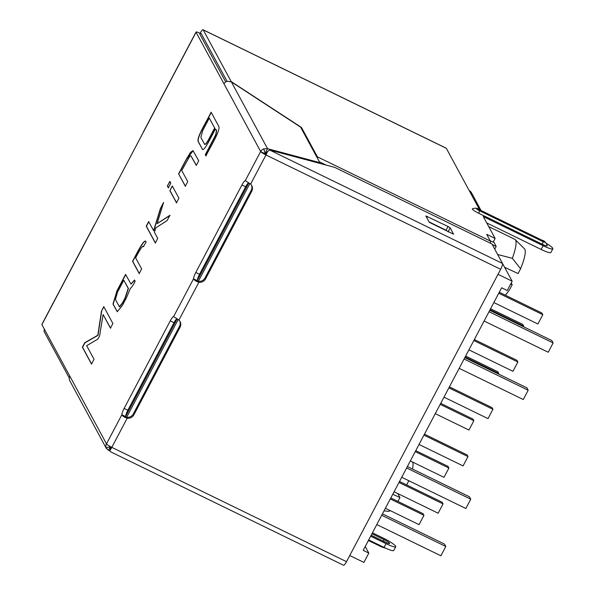 <?xml version="1.0" encoding="UTF-8"?>
<svg xmlns="http://www.w3.org/2000/svg" width="595" height="595" viewBox="0 0 595 595"><rect width="100%" height="100%" fill="white"/><g stroke="black" fill="none" stroke-linecap="round" stroke-linejoin="round"><path stroke-width="0.89" d="M196.283 165.447L190.913 155.875L189.716 156.299L181.743 170.512L187.76 181.616L185.305 186.228L178.604 173.859L186.198 159.453L190.459 152.402L193.025 150.609L198.73 160.814L196.283 165.447M196.357 165.321L191.002 155.935M185.491 186.317L178.604 173.859M178.79 173.948L186.391 159.542L193.122 150.669M143.685 246.761C143.112 244.136 138.828 251.514 135.645 257.866L141.632 268.918L139.193 273.551L132.559 261.302C137.11 252.801 143.246 240.261 145.53 241.124L146.102 242.18L143.469 246.494M119.595 306.879L122.592 303.086L125.136 298.251L128.416 288.501L123.797 280.23L117.557 292.063L115.4 299.411L119.342 306.693L122.406 302.996L124.95 298.162L128.23 288.411L123.797 280.23M131.086 284.09L134.626 280.238M117.371 311.735L113.162 304.171L117.208 290.762L125.716 274.622M110.417 451.642L109.889 450.296A5.318 1.123 -64 0 0 111.823 447.358A5.318 0.781 -152.2 0 1 106.49 443.877A5.318 5.139 151.6 0 0 106.126 447.834L110.439 446.652L108.476 450.37L106.126 447.834M176.856 318.66A6.381 1.346 -64 0 0 174 322.713L127.851 410.245A6.381 1.346 -64 0 0 125.59 416.574L121.849 414.752C122.347 415.964 124.124 417.125 127.174 418.226L111.823 447.358L346.513 561.673A5.318 1.123 116 0 1 343.531 565.25L110.216 451.612M110.96 446.927L109.889 450.296M106.438 448.585L69.481 380.183A5.318 5.139 -28.4 0 1 69.853 376.226L106.49 443.877L121.849 414.752A6.381 1.346 -64 0 1 124.117 408.423L170.259 320.891L174 322.713M173.614 316.577L193.531 278.802L198.336 281.316L198.856 282.283A6.381 6.173 151.6 0 0 205.565 278.862L251.715 191.33A6.381 6.173 151.6 0 0 250.614 184.108L245.289 180.627A6.381 1.346 -64 0 0 241.942 184.948L195.792 272.473A6.381 1.346 -64 0 0 193.531 278.802C194.022 280.022 195.8 281.182 198.856 282.283L178.939 320.058L173.614 316.577A6.381 1.346 -64 0 0 170.259 320.891M177.124 318.838L125.59 416.574L127.174 418.226A6.381 6.173 151.6 0 0 133.89 414.804L133.369 413.845L179.519 326.32A6.381 6.173 151.6 0 0 179.757 321.04M133.89 414.804L180.04 327.28A6.381 6.173 151.6 0 0 178.939 320.058M346.513 561.673L500.663 269.29A5.318 1.123 116 0 0 502.47 263.429L491.924 243.957L334.673 167.366L269.483 149.947L265.764 153.287L265.452 154.016L265.972 154.975A5.318 1.123 -64 0 0 267.519 151.331M251.715 191.33L251.194 190.37L205.044 277.902A6.381 6.173 -28.4 0 1 198.336 281.316L249.855 183.595M251.194 190.37A6.381 6.173 151.6 0 0 251.44 185.09M178.18 319.537L126.653 417.266A6.381 6.173 151.6 0 0 133.369 413.845M69.853 376.226L41.91 324.639L196.06 32.256L224.003 83.843A5.318 5.139 -28.4 0 1 227.112 81.218L231.373 81.902L267.542 148.683L319.85 162.658L300.609 127.137L231.373 81.902M196.06 32.256A5.318 0.781 -152.2 0 1 196.03 32.048L143.499 131.681A5.318 0.781 27.8 0 0 143.536 131.889M368.699 539.925L384.058 547.4A12.77 1.867 27.8 0 0 393.786 550.472L395.749 546.745A12.77 1.867 27.8 0 0 382.897 537.91L372.448 532.815M370.663 536.199L386.021 543.674A12.77 1.867 27.8 0 0 395.749 546.745M546.47 243.452A12.77 1.867 -152.2 0 1 552.852 248.784A12.77 1.867 -152.2 0 1 543.116 245.713L483.281 216.565L495.129 238.439L493.166 242.165L490.154 240.7M552.852 248.784L550.888 252.503A12.77 1.867 -152.2 0 1 541.153 249.439L486.725 222.924M480.931 210.459A5.318 5.139 151.6 0 0 478.328 207.424L469.217 190.601A5.318 5.139 -28.4 0 1 471.441 192.721L480.552 209.552M429.24 222.277L425.841 215.948L448.035 226.479L450.162 227.87L453.561 234.199L429.24 222.277M429.04 221.905L446.072 230.198L448.399 231.968M203.192 29.876A5.318 1.123 -64 0 0 203.066 29.75L446.176 148.162A5.318 1.123 116 0 1 446.302 148.289L203.192 29.876L231.187 81.567L301.494 127.494L317.38 156.82L490.354 241.072A8.992 1.897 116 0 1 490.339 243.191M317.38 156.82A8.992 1.897 116 0 1 317.477 158.27M490.354 241.072L486.71 234.341L495.129 238.439M101.485 311.088L103.775 306.685L112.894 323.509L110.447 328.142L103.091 314.554L99.603 335.855L97.93 339.024L86.684 345.695L94.04 359.276L91.511 364.058L82.4 347.235L84.788 342.698L97.825 335.253L101.485 311.088L103.969 306.775M125.597 274.399L130.989 284.053L134.507 280.014L135.154 281.212C133.473 284.76 131.867 287.184 130.327 288.501L126.497 297.634L122.377 305.443L117.275 311.698L112.976 304.082L117.022 290.672L125.597 274.399M153.577 230.734L160.412 208.466L163.603 202.419L157.147 223.601L169.895 215.323L167.128 220.567L155.771 227.922L154.425 232.295L157.727 238.394L155.31 242.983L146.221 226.189L148.638 221.608L153.77 230.83L160.605 208.555L163.283 203.475M167.381 186.042L169.828 181.408L170.795 183.193L168.348 187.827L167.381 186.042L170.014 181.505M169.858 190.608L172.297 185.975L178.924 198.202L176.477 202.836L169.858 190.608L172.49 186.064M202.464 149.3L198.247 141.729C196.157 137.891 206.42 121.849 211.113 112.202L218.893 126.571C220.202 131.294 210.556 146.437 205.922 155.905L205.282 154.715L215.42 135.363C216.61 131.584 216.587 129.494 215.36 129.093C211.099 136.887 204.1 152.082 202.3 149.219L202.382 149.263M209.291 118.085L202.702 130.58L200.865 137.415L204.606 144.325L205.982 143.685L208.228 140.182L214.661 127.992L209.291 118.085L214.661 127.992M204.866 144.518L206.167 143.774L208.421 140.279L214.847 128.089M202.486 149.308L198.433 141.818C196.343 137.981 206.606 121.938 211.299 112.291M206.108 155.994L205.468 154.812L215.606 135.452C216.796 131.673 216.773 129.584 215.546 129.182L215.36 129.093M176.663 202.925L170.044 190.697M168.534 187.916L167.574 186.138M155.496 243.072L146.407 226.279L148.824 221.697M157.147 223.601L170.081 215.42M139.379 273.648L132.744 261.398C137.296 252.89 143.432 240.358 145.715 241.213M91.704 364.155L82.586 347.324L84.981 342.787L98.011 335.342L101.671 311.185M110.64 328.239L103.091 314.554M542.112 240.254C544.47 240.722 546.173 242.544 547.221 245.72A6.381 0.93 27.8 0 1 542.335 244.27L478.759 213.3A6.381 0.93 27.8 0 1 472.385 208.823C475.078 207.871 477.123 208.027 478.529 209.284L542.112 240.254A4.254 0.9 116 0 1 542.209 240.35A2.7 0.394 27.8 0 1 544.908 242.12A2.7 0.394 27.8 0 1 542.871 241.57L479.287 210.608A4.254 0.9 116 0 1 478.759 213.3M109.904 450.757L108.476 450.37M266.367 152.618L265.578 152.409L267.542 148.683L263.756 148.876A5.318 5.139 151.6 0 0 260.647 151.502L265.452 154.016M245.289 180.627L260.647 151.502A5.318 0.781 27.8 0 0 265.972 154.975L500.663 269.29M319.85 162.658L319.508 163.313M265.578 152.409L265.006 152.796L263.756 148.876M264.388 153.317A1.064 1.026 -28.4 0 1 265.006 152.796M248.799 182.888L197.265 280.624A6.381 1.346 116 0 1 199.533 274.295L245.675 186.77A6.381 1.346 116 0 1 248.532 182.717M301.494 127.494L301.152 128.133M44.417 329.266A5.318 1.123 -64 0 0 44.127 331.571L69.288 378.018M199.838 34.019L199.801 34.079A1.064 1.026 -28.4 0 1 201.229 33.603L201.162 33.573M203.066 29.75A5.318 1.123 -64 0 0 200.084 33.327L200.232 33.595M41.91 324.639A5.318 0.781 -152.2 0 1 41.881 324.431L94.404 224.798M201.229 33.603L227.037 81.247L201.207 33.573A1.064 1.064 0 0 0 199.794 34.034L225.713 81.917L199.801 34.079M196.03 32.048A5.318 0.781 -152.2 0 1 200.084 33.327M469.217 190.601L446.302 148.289M479.622 209.819L478.328 207.424M397.929 501.421L399.952 497.584L392.782 494.244M510.674 284.023L512.183 284.722L509.662 289.497A27.668 5.846 -64 0 1 505.289 295.187M397.772 493.553L399.952 497.584M390.223 510.614A27.668 5.846 116 0 1 388.133 511.343L384.035 510.83M515.225 239.614L524.53 248.866A27.668 5.846 -64 0 1 520.588 268.776L512.347 258.304A31.922 6.746 -64 0 0 515.225 239.614A31.922 6.746 -64 0 0 514.824 239.324L488.718 226.606M511.231 282.967L512.183 284.722M520.588 268.776L518.074 273.551L504.62 267.281M412.543 462.032A27.668 5.846 116 0 1 412.476 469.031M408.743 480.686A27.668 5.846 116 0 1 408.356 481.638L406.623 484.925M512.347 258.304L497.643 254.519M494.75 249.186L496.185 246.464L493.5 241.518M498.015 274.31L512.161 281.204L507.245 290.516L501.637 287.779L363.195 550.36L368.803 553.097L363.895 562.409L349.756 555.522M496.185 246.464L492.236 244.545M512.161 281.204L498.268 255.672M365.233 546.5L368.803 553.097M465.64 356.055L497.866 371.756L498.781 373.437L465.119 357.045M498.781 373.437L498.484 374.002M440.702 403.358L472.928 419.051L473.843 420.739L440.181 404.347M473.843 420.739L468.927 430.051L435.272 413.651M415.764 450.66L447.99 466.354L448.898 468.042L415.243 451.642M448.898 468.042L443.989 477.354L410.334 460.954M474.341 339.559L516.951 360.317L517.866 361.998L473.821 340.541M517.866 361.998L512.957 371.31L468.912 349.853M449.396 386.862L492.013 407.62L492.928 409.301L448.883 387.843M492.928 409.301L488.012 418.612L443.967 397.155M424.458 434.164L467.075 454.922L467.982 456.603L423.938 435.146M467.982 456.603L463.074 465.915L419.029 444.458M399.52 481.467L442.137 502.217L443.044 503.906L399 482.448M443.044 503.906L438.136 513.217L394.091 491.76M499.279 292.257L541.889 313.015L542.804 314.696L498.759 293.238M542.804 314.696L537.895 324.007L493.85 302.55M390.818 497.963L423.052 513.656L423.96 515.344L390.305 498.945M423.96 515.344L419.051 524.656L385.396 508.256M490.578 308.753L522.804 324.454L523.719 326.134L490.064 309.742M523.719 326.134L523.422 326.7M464.821 357.61L526.88 387.836L528.182 390.238L464.078 359.016M528.182 390.238L523.273 399.55L459.169 368.327M381.7 515.263L445.804 546.485L440.895 555.797L376.791 524.574M445.804 546.485L444.502 544.075L382.444 513.849M406.638 467.96L470.742 499.183L465.833 508.494L401.729 477.272M470.742 499.183L469.44 496.78L407.382 466.547M489.759 310.307L551.818 340.533L553.119 342.936L489.023 311.713M553.119 342.936L548.211 352.247L484.114 321.025M250.614 184.108L265.972 154.975M180.04 327.28L179.519 326.32M205.565 278.862L205.044 277.902M542.209 240.35L478.625 209.388A2.7 0.394 27.8 0 0 476.588 208.838A2.7 0.394 27.8 0 0 479.287 210.608M386.021 543.674L384.058 547.4M541.153 249.439L543.116 245.713M448.199 231.589L450.162 227.87M446.072 230.198L448.035 226.479M426.786 217.748L427.463 216.454M319.381 161.781L326.194 165.105M260.647 151.502L224.003 83.843M542.335 244.27A4.254 0.9 -64 0 0 542.871 241.57M371.957 533.737L383.745 539.479A4.254 0.9 116 0 1 383.537 541.257M387.367 543.071L385.069 542.008A4.254 0.9 116 0 1 385.166 542.105L371.146 535.277M383.745 539.479A5.816 0.848 -152.2 0 1 389.569 543.28A5.816 0.848 -152.2 0 1 385.166 542.105M382.652 546.716A4.254 0.9 116 0 1 381.945 547.095L385.783 548.218M269.483 149.947L502.47 263.429M241.942 184.948L245.675 186.77M195.792 272.473L199.533 274.295M124.117 408.423L127.851 410.245M371.168 535.232L385.069 542.008M368.394 540.491L381.938 547.088"/></g></svg>
